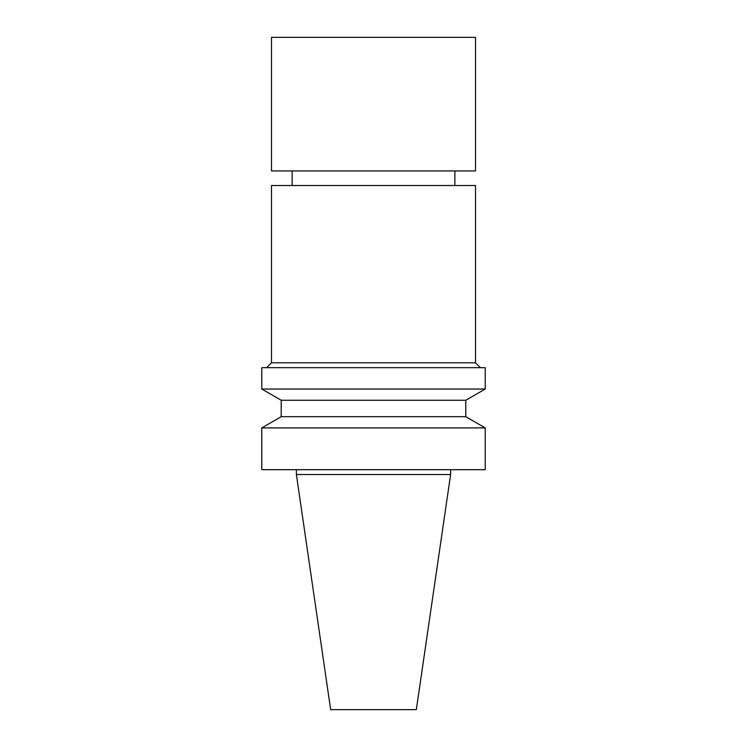 <?xml version="1.0" encoding="UTF-8"?>
<svg xmlns="http://www.w3.org/2000/svg" width="747" height="747" viewBox="0 0 747 747"><rect width="100%" height="100%" fill="white"/><g stroke="black" fill="none" stroke-linecap="round" stroke-linejoin="round"><path stroke-width="1.12" d="M450.618 474.541L296.382 474.541L330.669 709.65L416.331 709.65L450.618 474.541L450.618 469.686M373.5 469.686L485.223 469.686L485.223 427.91L261.777 427.91L261.777 469.686L373.5 469.686M261.777 427.91L281.208 416.686L465.792 416.686L485.223 427.91M281.208 416.686L281.208 400.261L465.792 400.261L485.223 389.047L485.223 367.673L261.777 367.673L261.777 389.047L485.223 389.047M266.632 367.673L271.488 362.809L475.512 362.809L480.368 367.673M271.488 362.809L271.488 185.508L475.512 185.508L475.512 362.809M373.5 37.35L475.512 37.35L475.512 170.932L271.488 170.932L271.488 37.35L373.5 37.35M296.382 474.541L296.382 469.686M465.792 416.686L465.792 400.261M281.208 400.261L261.777 389.047M454.867 185.508L454.867 170.932M292.133 185.508L292.133 170.932"/></g></svg>
